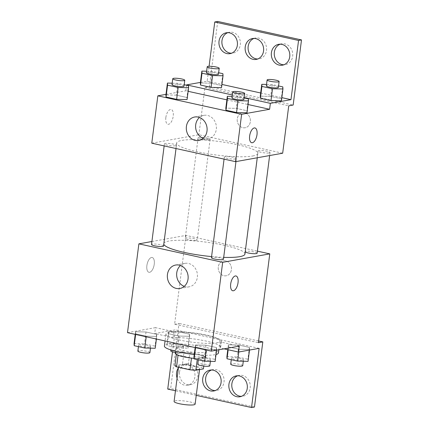 <?xml version="1.0" encoding="UTF-8"?>
<svg xmlns="http://www.w3.org/2000/svg" width="429" height="429" viewBox="0 0 429 429"><rect width="100%" height="100%" fill="white"/><g stroke="black" fill="none" stroke-linecap="round" stroke-linejoin="round"><path stroke-width="0.32" stroke-dasharray="2.15 1.61" d="M195.12 404.15A10.596 1.78 7.3 0 0 184.835 401.035A10.596 1.78 7.3 0 0 174.094 401.458M198.321 369.299A10.596 1.78 7.3 0 0 199.667 368.624A10.596 1.78 7.3 0 0 189.382 365.513A10.596 1.78 7.3 0 0 178.646 365.932A10.596 1.78 7.3 0 0 186.384 368.667A10.596 1.78 7.3 0 0 198.321 369.299M174.909 365.647L182.459 364.291A14.388 2.418 7.3 0 1 188.331 364.741L201.764 367.701A14.388 2.418 7.3 0 1 203.41 368.908M188.331 364.741L189.843 352.901L203.282 355.861L201.764 367.701M203.77 366.087L204.928 357.067L197.372 358.424L197.222 359.588M204.928 357.067A14.388 2.418 7.3 0 0 203.282 355.861M189.843 352.901A14.388 2.418 7.3 0 0 183.977 352.45L182.459 364.291M197.372 358.424A14.388 2.418 7.3 0 1 191.506 357.974L178.067 355.014A14.388 2.418 7.3 0 1 176.426 353.807L183.977 352.45M175.659 353.512A15.138 2.547 -172.7 0 1 198.037 354.118A15.138 2.547 -172.7 0 1 205.689 357.362A15.138 2.547 -172.7 0 1 194.069 358.36M198.793 348.192A15.138 2.547 7.3 0 0 176.416 347.592A15.138 2.547 7.3 0 0 187.473 351.496A15.138 2.547 7.3 0 0 204.526 352.402A15.138 2.547 7.3 0 0 206.451 351.437A15.138 2.547 7.3 0 0 198.793 348.192M176.426 353.807L176.346 354.424M194.267 354.461A27.252 4.58 7.3 0 0 214.999 354.708A27.252 4.58 7.3 0 0 216.028 354.493M218.463 352.976A27.252 4.58 7.3 0 0 192.015 344.97A27.252 4.58 7.3 0 0 164.404 346.053M216.516 342.868A27.252 4.58 7.3 0 0 219.98 341.135A27.252 4.58 7.3 0 0 193.533 333.129A27.252 4.58 7.3 0 0 165.921 334.212A27.252 4.58 7.3 0 0 185.821 341.243A27.252 4.58 7.3 0 0 216.516 342.868M239.264 346.117L220.914 342.074A28.705 4.826 -172.7 0 0 221.423 341.323A28.705 4.826 -172.7 0 0 204.767 334.717A28.705 4.826 -172.7 0 0 173.82 331.692L155.47 327.643L154.713 333.564L175.322 329.869L172.496 351.914M127.499 332.663L155.47 327.643M216.65 349.63L206.204 349.388L195.624 347.056L195.485 344.964L205.925 345.206L216.511 347.538L216.65 349.63L206.204 349.388L195.624 347.056L195.485 344.964L205.925 345.206L216.511 347.538L216.575 350.187M156.735 336.422L146.294 336.18L135.709 333.848L135.569 331.756L146.016 331.998L156.596 334.33L156.735 336.422L146.294 336.18L135.709 333.848L135.569 331.756L146.016 331.998L156.596 334.33L156.403 339.033M223.45 259.255A6.054 1.019 7.3 0 0 217.573 257.475A6.054 1.019 7.3 0 0 211.438 257.716M257.132 253.212A6.054 1.019 7.3 0 0 251.255 251.432A6.054 1.019 7.3 0 0 245.12 251.673A6.054 1.019 7.3 0 0 245.211 251.887M151.909 241.511L185.982 235.398L257.395 251.142M196.45 240.39A6.054 1.019 7.3 0 0 197.217 240.004A6.054 1.019 7.3 0 0 191.339 238.224A6.054 1.019 7.3 0 0 185.205 238.465A6.054 1.019 7.3 0 0 189.629 240.026A6.054 1.019 7.3 0 0 196.45 240.39M163.54 246.048A6.054 1.019 7.3 0 0 157.663 244.267A6.054 1.019 7.3 0 0 151.523 244.509M244.932 254.059A40.937 6.88 7.3 0 0 215.036 243.5A40.937 6.88 7.3 0 0 168.924 241.055A40.937 6.88 7.3 0 0 163.722 243.656A40.937 6.88 7.3 0 0 163.776 244.192M211.583 256.585A40.937 6.88 7.3 0 0 223.691 257.368M225.793 260.918A7.572 6.58 -100.2 0 0 223.509 260.864A7.572 6.58 -100.2 0 0 218.366 269.482A7.572 6.58 -100.2 0 0 226.185 275.767A7.572 6.58 -100.2 0 0 231.456 268.457A7.572 6.58 -100.2 0 0 225.793 260.918A7.572 6.58 79.8 0 1 231.456 268.457A7.572 6.58 79.8 0 1 226.18 275.767A7.572 6.58 79.8 0 1 218.366 269.482A7.572 6.58 79.8 0 1 223.509 260.87A7.572 6.58 79.8 0 1 225.793 260.918M185.982 235.398L174.608 324.211L258.397 342.685M146.884 265.551A7.572 3.518 102.4 0 0 148.938 272.281A7.572 3.518 102.4 0 0 154 265.648A7.572 3.518 102.4 0 0 152.193 257.502A7.572 3.518 102.4 0 0 146.884 265.551A7.572 3.518 -77.6 0 1 152.198 257.502A7.572 3.518 -77.6 0 1 154 265.648A7.572 3.518 -77.6 0 1 148.938 272.286A7.572 3.518 -77.6 0 1 146.89 265.551M167.734 389.076L170.678 388.551L179.022 323.418L174.608 324.211M184.266 286.363A11.91 10.355 -100.2 0 0 189.146 286.819A11.91 10.355 -100.2 0 0 197.233 273.273A11.91 10.355 -100.2 0 0 184.942 263.379A11.91 10.355 -100.2 0 0 180.523 265.508M235.988 275.97L235.982 275.97A7.572 3.518 102.4 0 0 235.982 275.97A7.572 3.518 102.4 0 0 230.92 282.604A7.572 3.518 102.4 0 0 232.722 290.755A7.572 3.518 102.4 0 0 232.727 290.755L232.722 290.755M258.617 340.964L179.022 323.418M220.914 342.074L220.157 347.994A28.705 4.826 7.3 0 0 220.662 347.243A28.705 4.826 7.3 0 0 204.006 340.637A28.705 4.826 7.3 0 0 173.059 337.612L154.713 333.564M224.04 348.847L220.157 347.994M254.472 407.019L170.678 388.551M196.246 395.361L175.461 390.781M237.72 375.766A10.596 9.213 79.8 0 1 239.167 375.364A10.596 9.213 79.8 0 1 250.107 384.169A10.596 9.213 79.8 0 1 242.911 396.224A10.596 9.213 79.8 0 1 241.409 396.353M179.499 372.233A10.596 9.213 79.8 0 1 186.792 363.819A10.596 9.213 79.8 0 1 197.737 372.624A10.596 9.213 79.8 0 1 190.535 384.679A10.596 9.213 79.8 0 1 179.499 372.233M211.535 369.996A10.596 9.213 79.8 0 1 212.982 369.594A10.596 9.213 79.8 0 1 223.922 378.394A10.596 9.213 79.8 0 1 216.72 390.454A10.596 9.213 79.8 0 1 215.224 390.578M173.82 331.692L173.059 337.612M179.215 336.063L168.635 333.724L168.495 331.638L178.936 331.88L189.521 334.212L189.661 336.304L179.215 336.063L168.635 333.724L168.495 331.638L178.936 331.88L189.521 334.212L189.661 336.304L179.215 336.063L177.697 347.903L167.117 345.57L166.978 343.479L177.418 343.72L188.004 346.053L188.143 348.144L177.697 347.903M239.125 349.265L228.544 346.932L228.405 344.846L238.851 345.088L249.431 347.42L249.571 349.512L239.125 349.265L228.544 346.932L228.405 344.846L238.851 345.088L249.431 347.42L249.571 349.512L239.125 349.265L238.776 351.989M259.111 348.343L175.322 329.869M178.389 367.932A10.596 9.213 79.8 0 1 183.848 364.35A10.596 9.213 79.8 0 1 194.793 373.15A10.596 9.213 79.8 0 1 187.591 385.21A10.596 9.213 79.8 0 1 177.086 378.11M252.622 156.006A40.937 6.88 7.3 0 0 257.824 153.405A40.937 6.88 7.3 0 0 218.098 141.377A40.937 6.88 7.3 0 0 176.619 143.002A40.937 6.88 7.3 0 0 206.515 153.561A40.937 6.88 7.3 0 0 252.622 156.006M235.575 158.982A6.054 1.019 -172.7 0 1 228.754 158.623A6.054 1.019 -172.7 0 1 224.329 157.057A6.054 1.019 -172.7 0 1 225.102 156.671A6.054 1.019 -172.7 0 1 231.923 157.035A6.054 1.019 -172.7 0 1 236.347 158.596A6.054 1.019 -172.7 0 1 235.575 158.982M209.341 139.731A6.054 1.019 7.3 0 0 210.113 139.345A6.054 1.019 7.3 0 0 204.236 137.57A6.054 1.019 7.3 0 0 198.101 137.806A6.054 1.019 7.3 0 0 202.52 139.371A6.054 1.019 7.3 0 0 209.341 139.731M269.256 152.939A6.054 1.019 7.3 0 0 270.023 152.552A6.054 1.019 7.3 0 0 264.146 150.777A6.054 1.019 7.3 0 0 258.011 151.013A6.054 1.019 7.3 0 0 262.435 152.579A6.054 1.019 7.3 0 0 269.256 152.939M175.665 145.774A6.054 1.019 7.3 0 0 176.432 145.388A6.054 1.019 7.3 0 0 170.554 143.608A6.054 1.019 7.3 0 0 164.42 143.849A6.054 1.019 7.3 0 0 168.844 145.415A6.054 1.019 7.3 0 0 175.665 145.774M151.775 143.189L198.879 134.738L282.673 153.212M244.755 112.891A7.572 6.58 -100.2 0 0 242.471 112.843A7.572 6.58 -100.2 0 0 237.328 121.455A7.572 6.58 -100.2 0 0 245.147 127.745A7.572 6.58 -100.2 0 0 250.418 120.436A7.572 6.58 -100.2 0 0 244.755 112.891A7.572 6.58 79.8 0 1 250.418 120.436A7.572 6.58 79.8 0 1 245.141 127.745A7.572 6.58 79.8 0 1 237.328 121.455A7.572 6.58 79.8 0 1 242.471 112.843A7.572 6.58 79.8 0 1 244.755 112.891M217.707 21.45L209.363 86.583L204.944 87.371L198.879 134.738M204.944 87.371L288.738 105.845M176.357 95.163L165.91 94.922L176.357 95.163L186.937 97.496L176.357 95.163L177.874 83.317L184.207 84.717M187.076 99.587L186.937 97.496L187.076 99.587M246.986 112.795L246.852 110.703L236.266 108.371L225.826 108.124L236.266 108.371L246.852 110.703L246.986 112.795M165.98 94.364L185.811 90.809L188.138 91.318M226.882 99.86L248.048 104.526M165.846 117.53A7.572 3.518 102.4 0 0 167.9 124.26A7.572 3.518 102.4 0 0 172.962 117.626A7.572 3.518 102.4 0 0 171.155 109.475A7.572 3.518 102.4 0 0 165.846 117.53M185.811 90.809L186.524 85.226M200.423 82.4L207.175 81.188L209.089 66.264M254.944 127.944L254.949 127.949A7.572 3.518 102.4 0 0 254.944 127.944A7.572 3.518 102.4 0 0 249.882 134.583A7.572 3.518 102.4 0 0 251.689 142.728L251.689 142.728M165.851 117.53A7.572 3.518 -77.6 0 1 171.16 109.475A7.572 3.518 -77.6 0 1 172.967 117.626A7.572 3.518 -77.6 0 1 167.9 124.26A7.572 3.518 -77.6 0 1 165.851 117.53M203.228 138.336A11.91 10.355 -100.2 0 0 208.108 138.798A11.91 10.355 -100.2 0 0 216.2 125.247A11.91 10.355 -100.2 0 0 203.904 115.353A11.91 10.355 -100.2 0 0 199.485 117.482M254.006 38.422A10.596 9.213 79.8 0 1 255.453 38.02A10.596 9.213 79.8 0 1 266.398 46.82A10.596 9.213 79.8 0 1 259.196 58.88A10.596 9.213 79.8 0 1 257.7 59.004M227.82 32.647A10.596 9.213 79.8 0 1 229.268 32.245A10.596 9.213 79.8 0 1 240.304 44.696A10.596 9.213 79.8 0 1 233.011 53.105A10.596 9.213 79.8 0 1 231.515 53.234M280.196 44.192A10.596 9.213 79.8 0 1 281.639 43.79A10.596 9.213 79.8 0 1 292.675 56.242A10.596 9.213 79.8 0 1 285.382 64.65A10.596 9.213 79.8 0 1 283.885 64.779M209.363 86.583L293.157 105.051M232.287 94.965L244.16 97.581M281.29 98.74L270.704 96.407L260.264 96.16L270.704 96.407L281.29 98.74L281.429 100.831L281.29 98.74L282.808 86.894M221.375 85.532L210.795 83.199L200.348 82.958L210.795 83.199L221.375 85.532L221.514 87.623L221.375 85.532L222.892 73.686M207.175 81.188L221.922 84.438M260.671 92.98L281.837 97.646M232.105 96.396L237.784 96.525L244.117 97.925M243.929 99.389A6.054 1.019 7.3 0 0 238.052 97.608A6.054 1.019 7.3 0 0 231.917 97.85M237.784 96.525L236.266 108.371M248.364 98.858L246.852 110.703M172.19 83.188L177.874 83.317M184.02 86.181A6.054 1.019 7.3 0 0 178.142 84.4A6.054 1.019 7.3 0 0 172.002 84.642M188.454 85.65L186.937 97.496M266.543 84.433L272.222 84.561L278.555 85.961M278.367 87.425A6.054 1.019 7.3 0 0 272.49 85.644A6.054 1.019 7.3 0 0 266.355 85.886M272.222 84.561L270.704 96.407M206.628 71.225L212.312 71.353L218.645 72.753M218.458 74.217A6.054 1.019 7.3 0 0 212.58 72.437A6.054 1.019 7.3 0 0 206.446 72.678M212.312 71.353L210.795 83.199M193.967 356.81L204.408 357.051L214.993 359.384L215.133 361.475M209.786 360.296A6.054 1.019 7.3 0 0 210.553 359.91A6.054 1.019 7.3 0 0 204.676 358.129A6.054 1.019 7.3 0 0 198.541 358.371A6.054 1.019 7.3 0 0 202.965 359.931A6.054 1.019 7.3 0 0 209.786 360.296M195.485 344.964L195.147 347.576M205.925 345.206L204.408 357.051M216.511 347.538L214.993 359.384M206.204 349.388L206.129 349.994M195.624 347.056L195.544 347.662M209.797 365.83A6.054 1.019 7.3 0 0 203.92 364.049A6.054 1.019 7.3 0 0 197.785 364.291M134.057 343.602L144.498 343.844L155.078 346.176L155.218 348.268M149.877 347.088A6.054 1.019 7.3 0 0 150.643 346.702A6.054 1.019 7.3 0 0 144.766 344.921A6.054 1.019 7.3 0 0 138.631 345.163A6.054 1.019 7.3 0 0 143.055 346.723A6.054 1.019 7.3 0 0 149.877 347.088M135.569 331.756L135.237 334.368M146.016 331.998L144.498 343.844M156.596 334.33L155.078 346.176M146.294 336.18L146.214 336.786M135.709 333.848L135.634 334.454M149.887 352.622A6.054 1.019 7.3 0 0 144.01 350.842A6.054 1.019 7.3 0 0 137.87 351.083M226.887 356.687L237.334 356.928L247.914 359.261L248.053 361.352M242.707 360.172A6.054 1.019 7.3 0 0 243.479 359.786A6.054 1.019 7.3 0 0 237.602 358.011A6.054 1.019 7.3 0 0 231.467 358.247A6.054 1.019 7.3 0 0 235.886 359.813A6.054 1.019 7.3 0 0 242.707 360.172M228.405 344.846L227.788 349.673M238.851 345.088L237.334 356.928M249.431 347.42L247.914 359.261M249.571 349.512L249.501 350.064M228.544 346.932L228.18 349.764M242.717 365.706A6.054 1.019 7.3 0 0 236.84 363.931A6.054 1.019 7.3 0 0 230.705 364.167M182.797 346.964A6.054 1.019 7.3 0 0 183.564 346.578A6.054 1.019 7.3 0 0 177.686 344.803A6.054 1.019 7.3 0 0 171.552 345.039A6.054 1.019 7.3 0 0 175.976 346.605A6.054 1.019 7.3 0 0 182.797 346.964M168.495 331.638L166.978 343.479M178.936 331.88L177.418 343.72M189.521 334.212L188.004 346.053M189.661 336.304L188.143 348.144M168.635 333.724L167.117 345.57M175.772 352.617A6.054 1.019 7.3 0 0 182.035 352.885A6.054 1.019 7.3 0 0 182.808 352.504A6.054 1.019 7.3 0 0 176.93 350.724A6.054 1.019 7.3 0 0 170.796 350.965M199.544 369.605L199.667 368.624M178.475 367.278L178.646 365.932M176.416 347.592L175.933 351.372M206.451 351.437L205.689 357.362M165.921 334.212L165.058 340.942M219.98 341.135L218.87 349.774M179.842 288.486L189.146 286.819M175.638 265.047L184.942 263.379M221.423 341.323L220.662 347.243M213.776 390.98L216.72 390.454M210.033 370.12L212.982 369.594M187.591 385.21L190.535 384.679M183.848 364.35L186.792 363.819M239.961 396.755L242.911 396.224M236.223 375.895L239.167 375.364M176.619 143.002L163.722 243.656M257.824 153.405L257.266 157.77M235.961 161.594L236.347 158.596M224.067 159.127L224.329 157.057M198.101 137.806L185.205 238.465M210.113 139.345L197.217 240.004M258.011 151.013L245.12 251.673M270.023 152.552L269.643 155.55M164.42 143.849L164.157 145.919M176.432 145.388L176.029 148.541M198.804 140.465L208.108 138.798M194.6 117.026L203.904 115.353M282.438 65.181L285.382 64.65M278.694 44.321L281.639 43.79M230.067 53.636L233.011 53.105M226.324 32.776L229.268 32.245M256.252 59.406L259.196 58.88M252.509 38.546L255.453 38.02M198.541 358.371L198.354 359.834M210.553 359.91L210.371 361.363M138.631 345.163L138.444 346.627M150.643 346.702L150.456 348.155M231.467 358.247L231.279 359.711M243.479 359.786L243.291 361.239M171.552 345.039L170.919 349.973M183.564 346.578L182.808 352.504"/><path stroke-width="0.64" d="M178.475 367.278L174.094 401.458A10.596 1.78 7.3 0 0 181.837 404.193A10.596 1.78 7.3 0 0 193.774 404.826A10.596 1.78 7.3 0 0 195.12 404.15L199.544 369.605M191.49 358.097L189.988 369.814L176.55 366.854A14.388 2.418 7.3 0 1 174.909 365.647L176.346 354.424M203.77 366.087L203.41 368.908L195.855 370.265A14.388 2.418 7.3 0 1 189.988 369.814M197.222 359.588L195.855 370.265M194.069 358.36A15.138 2.547 -172.7 0 1 175.659 353.512L175.933 351.372M178.04 355.25L176.55 366.854M216.028 354.493A27.252 4.58 7.3 0 0 218.463 352.976L218.87 349.774M165.058 340.942L164.404 346.053A27.252 4.58 7.3 0 0 194.267 354.461M257.395 251.142L269.777 253.871L258.397 342.685L262.816 341.892L254.472 407.019L251.528 407.55L259.111 348.343L238.503 352.037L239.264 346.117L211.293 351.136L127.499 332.663L138.878 243.849L151.909 241.511M232.727 290.755A7.572 3.518 102.4 0 0 238.036 282.7A7.572 3.518 -77.6 0 1 232.727 290.755A7.572 3.518 -77.6 0 1 230.925 282.604A7.572 3.518 -77.6 0 1 235.988 275.97A7.572 3.518 -77.6 0 1 238.036 282.7A7.572 3.518 102.4 0 0 235.988 275.97M269.777 253.871L222.672 262.323L211.293 351.136M224.067 159.127L211.438 257.716A6.054 1.019 7.3 0 0 215.862 259.277A6.054 1.019 7.3 0 0 222.683 259.636A6.054 1.019 7.3 0 0 223.45 259.255L235.961 161.594M245.211 251.887A6.054 1.019 7.3 0 0 250.123 253.33A6.054 1.019 7.3 0 0 256.36 253.598A6.054 1.019 7.3 0 0 257.132 253.212L269.643 155.55M222.672 262.323L138.878 243.849M164.157 145.919L151.523 244.509A6.054 1.019 7.3 0 0 155.947 246.069A6.054 1.019 7.3 0 0 162.768 246.428A6.054 1.019 7.3 0 0 163.54 246.048L176.029 148.541M163.776 244.192A40.937 6.88 7.3 0 0 211.583 256.585M223.691 257.368A40.937 6.88 7.3 0 0 239.731 256.665A40.937 6.88 7.3 0 0 244.932 254.059L257.266 157.77M167.444 274.496A11.91 10.355 79.8 0 1 175.638 265.047A11.91 10.355 79.8 0 1 187.934 274.941A11.91 10.355 79.8 0 1 179.842 288.486A11.91 10.355 79.8 0 1 167.444 274.496M172.496 351.914L167.734 389.076L175.461 390.781M180.523 265.508A11.91 10.355 -100.2 0 0 176.748 272.828A11.91 10.355 -100.2 0 0 184.266 286.363M262.816 341.892L258.617 340.964M238.503 352.037L224.04 348.847M251.528 407.55L196.246 395.361M241.409 396.353A10.596 9.213 79.8 0 1 231.869 383.773A10.596 9.213 79.8 0 1 237.72 375.766M215.224 390.578A10.596 9.213 79.8 0 1 205.684 378.003A10.596 9.213 79.8 0 1 211.535 369.996M228.925 384.304A10.596 9.213 79.8 0 1 236.223 375.895A10.596 9.213 79.8 0 1 247.163 384.695A10.596 9.213 79.8 0 1 239.961 396.755A10.596 9.213 79.8 0 1 228.925 384.304M177.086 378.11A10.596 9.213 79.8 0 1 176.555 372.758A10.596 9.213 79.8 0 1 178.389 367.932M202.74 378.534A10.596 9.213 79.8 0 1 210.033 370.12A10.596 9.213 79.8 0 1 220.978 378.925A10.596 9.213 79.8 0 1 213.776 390.98A10.596 9.213 79.8 0 1 202.74 378.534M248.048 104.526L269.605 109.277L270.361 103.357L290.969 99.662L298.557 40.449L301.501 39.924L293.157 105.051L288.738 105.845L282.673 153.212L235.564 161.663L151.775 143.189L157.84 95.823L165.98 94.364M251.689 142.728A7.572 3.518 102.4 0 0 256.998 134.679A7.572 3.518 -77.6 0 1 251.689 142.728A7.572 3.518 -77.6 0 1 249.887 134.583A7.572 3.518 -77.6 0 1 254.949 127.949A7.572 3.518 -77.6 0 1 256.998 134.679A7.572 3.518 102.4 0 0 254.949 127.949M269.605 109.277L241.634 114.296L235.564 161.663M165.91 94.922L166.05 97.008L176.635 99.346L187.076 99.587L176.635 99.346L166.05 97.008L165.91 94.922L167.428 83.076L172.19 83.188M246.986 112.795L236.545 112.548L246.986 112.795L248.504 100.949L238.063 100.708L227.477 98.375L227.338 96.284L232.105 96.396M225.965 110.215L236.545 112.548L225.965 110.215L225.826 108.124L225.965 110.215L227.477 98.375M188.138 91.318L226.882 99.86M241.634 114.296L157.84 95.823M186.406 126.475A11.91 10.355 79.8 0 1 194.6 117.026A11.91 10.355 79.8 0 1 206.896 126.914A11.91 10.355 79.8 0 1 198.804 140.465A11.91 10.355 79.8 0 1 186.406 126.475M186.524 85.226L186.567 84.883L200.423 82.4M209.089 66.264L214.763 21.981L217.707 21.45L301.501 39.924M199.485 117.482A11.91 10.355 -100.2 0 0 195.71 124.807A11.91 10.355 -100.2 0 0 203.228 138.336M214.763 21.981L298.557 40.449M257.7 59.004A10.596 9.213 79.8 0 1 248.16 46.429A10.596 9.213 79.8 0 1 254.006 38.422M231.515 53.234A10.596 9.213 79.8 0 1 222.072 44.305A10.596 9.213 79.8 0 1 227.82 32.647M283.885 64.779A10.596 9.213 79.8 0 1 274.442 55.85A10.596 9.213 79.8 0 1 280.196 44.192M186.567 84.883L232.287 94.965M244.16 97.581L270.361 103.357M281.429 100.831L270.983 100.584L281.429 100.831L282.947 88.985L272.501 88.744L261.921 86.411L261.781 84.32L266.543 84.433M260.403 98.252L270.983 100.584L260.403 98.252L260.264 96.16L260.403 98.252L261.921 86.411M221.514 87.623L211.073 87.382L221.514 87.623L223.032 75.777L212.591 75.536L202.005 73.203L201.866 71.112L206.628 71.225M200.488 85.044L211.073 87.382L200.488 85.044L200.348 82.958L200.488 85.044L202.005 73.203M221.922 84.438L260.671 92.98M281.837 97.646L290.969 99.662M245.216 46.954A10.596 9.213 79.8 0 1 252.509 38.546A10.596 9.213 79.8 0 1 263.454 47.351A10.596 9.213 79.8 0 1 256.252 59.406A10.596 9.213 79.8 0 1 245.216 46.954M237.36 45.227A10.596 9.213 79.8 0 1 230.067 53.636A10.596 9.213 79.8 0 1 219.128 44.831A10.596 9.213 79.8 0 1 226.324 32.776A10.596 9.213 79.8 0 1 237.36 45.227M289.731 56.767A10.596 9.213 79.8 0 1 282.438 65.181A10.596 9.213 79.8 0 1 271.498 56.376A10.596 9.213 79.8 0 1 278.694 44.321A10.596 9.213 79.8 0 1 289.731 56.767M244.117 97.925L248.364 98.858L248.504 100.949M232.674 91.929L231.917 97.85A6.054 1.019 7.3 0 0 236.336 99.41A6.054 1.019 7.3 0 0 243.163 99.775A6.054 1.019 7.3 0 0 243.929 99.389L244.686 93.468A6.054 1.019 7.3 0 0 238.808 91.688A6.054 1.019 7.3 0 0 232.674 91.929A6.054 1.019 7.3 0 0 237.098 93.49A6.054 1.019 7.3 0 0 243.919 93.849A6.054 1.019 7.3 0 0 244.686 93.468M227.338 96.284L225.826 108.124M238.063 100.708L236.545 112.548M184.207 84.717L188.454 85.65L188.594 87.741L178.148 87.5L167.567 85.167L167.428 83.076M172.764 78.722L172.002 84.642A6.054 1.019 7.3 0 0 176.426 86.202A6.054 1.019 7.3 0 0 183.247 86.567A6.054 1.019 7.3 0 0 184.02 86.181L184.776 80.261A6.054 1.019 7.3 0 0 178.898 78.48A6.054 1.019 7.3 0 0 172.764 78.722A6.054 1.019 7.3 0 0 177.188 80.282A6.054 1.019 7.3 0 0 184.009 80.641A6.054 1.019 7.3 0 0 184.776 80.261M188.594 87.741L187.076 99.587M178.148 87.5L176.635 99.346M167.567 85.167L166.05 97.008M278.555 85.961L282.808 86.894L282.947 88.985M267.111 79.966L266.355 85.886A6.054 1.019 7.3 0 0 270.779 87.446A6.054 1.019 7.3 0 0 277.601 87.811A6.054 1.019 7.3 0 0 278.367 87.425L279.129 81.505A6.054 1.019 7.3 0 0 273.252 79.724A6.054 1.019 7.3 0 0 267.111 79.966A6.054 1.019 7.3 0 0 271.536 81.526A6.054 1.019 7.3 0 0 278.357 81.885A6.054 1.019 7.3 0 0 279.129 81.505M261.781 84.32L260.264 96.16M272.501 88.744L270.983 100.584M218.645 72.753L222.892 73.686L223.032 75.777M207.202 66.758L206.446 72.678A6.054 1.019 7.3 0 0 210.864 74.238A6.054 1.019 7.3 0 0 217.685 74.603A6.054 1.019 7.3 0 0 218.458 74.217L219.214 68.297A6.054 1.019 7.3 0 0 213.336 66.516A6.054 1.019 7.3 0 0 207.202 66.758A6.054 1.019 7.3 0 0 211.626 68.318A6.054 1.019 7.3 0 0 218.447 68.678A6.054 1.019 7.3 0 0 219.214 68.297M201.866 71.112L200.348 82.958M212.591 75.536L211.073 87.382M216.575 350.187L215.133 361.475L204.687 361.229L194.106 358.896L193.967 356.81L195.147 347.576M206.129 349.994L204.687 361.229M195.544 347.662L194.106 358.896M198.354 359.834L197.785 364.291A6.054 1.019 7.3 0 0 202.209 365.857A6.054 1.019 7.3 0 0 209.03 366.216A6.054 1.019 7.3 0 0 209.797 365.83L210.371 361.363M156.403 339.033L155.218 348.268L144.777 348.026L134.191 345.688L134.057 343.602L135.237 334.368M146.214 336.786L144.777 348.026M135.634 334.454L134.191 345.688M138.444 346.627L137.87 351.083A6.054 1.019 7.3 0 0 142.294 352.649A6.054 1.019 7.3 0 0 149.115 353.008A6.054 1.019 7.3 0 0 149.887 352.622L150.456 348.155M249.501 350.064L248.053 361.352L237.612 361.111L227.027 358.778L226.887 356.687L227.788 349.673M238.776 351.989L237.612 361.111M228.18 349.764L227.027 358.778M231.279 359.711L230.705 364.167A6.054 1.019 7.3 0 0 235.13 365.733A6.054 1.019 7.3 0 0 241.951 366.093A6.054 1.019 7.3 0 0 242.717 365.706L243.291 361.239M170.919 349.973L170.796 350.965A6.054 1.019 7.3 0 0 175.772 352.617"/></g></svg>
